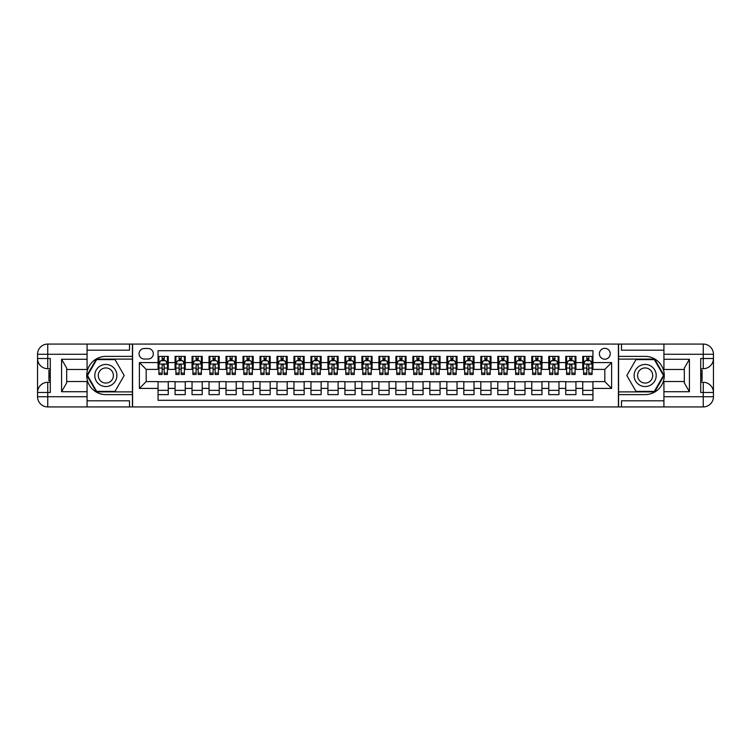 <?xml version="1.0" encoding="UTF-8"?>
<svg xmlns="http://www.w3.org/2000/svg" width="751" height="751" viewBox="0 0 751 751"><rect width="100%" height="100%" fill="white"/><g stroke="black" fill="none" stroke-linecap="round" stroke-linejoin="round"><path stroke-width="1.13" d="M604.818 348.323A5.435 5.435 0 0 0 599.382 353.759A5.435 5.435 0 0 0 604.818 359.194A5.435 5.435 0 0 0 610.253 353.759A5.435 5.435 0 0 0 604.818 348.323M87.069 400.809L129.529 400.809L129.529 406.929L663.931 406.929L663.931 396.735L703.255 396.735L703.255 392.482L700.711 392.482L700.711 358.518L703.255 358.518L703.255 354.265L663.931 354.265L663.931 359.278L689.418 359.278L689.418 391.722L684.321 382.897L684.321 368.103L689.418 359.278M592.933 356.387L582.738 356.387L582.738 362.592L575.942 362.592L575.942 369.389L582.738 369.389L582.738 362.592M575.942 362.592L575.942 356.387L565.747 356.387L565.747 362.592L558.96 362.592L558.96 369.389L565.747 369.389L565.747 362.592M558.96 362.592L558.96 356.387L548.765 356.387L548.765 362.592L541.969 362.592L541.969 369.389L548.765 369.389L548.765 362.592M541.969 362.592L541.969 356.387L531.774 356.387L531.774 362.592L524.987 362.592L524.987 369.389L531.774 369.389L531.774 362.592M524.987 362.592L524.987 356.387L514.792 356.387L514.792 362.592L507.995 362.592L507.995 369.389L514.792 369.389L514.792 362.592M507.995 362.592L507.995 356.387L497.8 356.387L497.8 362.592L491.013 362.592L491.013 369.389L497.8 369.389L497.8 362.592M491.013 362.592L491.013 356.387L480.818 356.387L480.818 362.592L474.022 362.592L474.022 369.389L480.818 369.389L480.818 362.592M474.022 362.592L474.022 356.387L463.827 356.387L463.827 362.592L457.04 362.592L457.04 369.389L463.827 369.389L463.827 362.592M457.04 362.592L457.04 356.387L446.845 356.387L446.845 362.592L440.048 362.592L440.048 369.389L446.845 369.389L446.845 362.592M440.048 362.592L440.048 356.387L429.854 356.387L429.854 362.592L423.066 362.592L423.066 369.389L429.854 369.389L429.854 362.592M423.066 362.592L423.066 356.387L412.872 356.387L412.872 362.592L406.075 362.592L406.075 369.389L412.872 369.389L412.872 362.592M406.075 362.592L406.075 356.387L395.88 356.387L395.88 362.592L389.093 362.592L389.093 369.389L395.88 369.389L395.88 362.592M389.093 362.592L389.093 356.387L378.898 356.387L378.898 362.592L372.102 362.592L372.102 369.389L378.898 369.389L378.898 362.592M372.102 362.592L372.102 356.387L361.907 356.387L361.907 362.592L355.12 362.592L355.12 369.389L361.907 369.389L361.907 362.592M355.12 362.592L355.12 356.387L344.925 356.387L344.925 362.592L338.128 362.592L338.128 369.389L344.925 369.389L344.925 362.592M338.128 362.592L338.128 356.387L327.934 356.387L327.934 362.592L321.146 362.592L321.146 369.389L327.934 369.389L327.934 362.592M321.146 362.592L321.146 356.387L310.952 356.387L310.952 362.592L304.155 362.592L304.155 369.389L310.952 369.389L310.952 362.592M304.155 362.592L304.155 356.387L293.96 356.387L293.96 362.592L287.173 362.592L287.173 369.389L293.96 369.389L293.96 362.592M287.173 362.592L287.173 356.387L276.978 356.387L276.978 362.592L270.182 362.592L270.182 369.389L276.978 369.389L276.978 362.592M270.182 362.592L270.182 356.387L259.987 356.387L259.987 362.592L253.2 362.592L253.2 369.389L259.987 369.389L259.987 362.592M253.2 362.592L253.2 356.387L243.005 356.387L243.005 362.592L236.208 362.592L236.208 369.389L243.005 369.389L243.005 362.592M236.208 362.592L236.208 356.387L226.013 356.387L226.013 362.592L219.226 362.592L219.226 369.389L226.013 369.389L226.013 362.592M219.226 362.592L219.226 356.387L209.031 356.387L209.031 362.592L202.235 362.592L202.235 369.389L209.031 369.389L209.031 362.592M202.235 362.592L202.235 356.387L192.04 356.387L192.04 362.592L185.253 362.592L185.253 369.389L192.04 369.389L192.04 362.592M185.253 362.592L185.253 356.387L175.058 356.387L175.058 369.389L168.262 369.389L168.262 356.387L158.067 356.387M158.067 394.613L168.262 394.613L168.262 381.611L175.058 381.611L175.058 394.613L185.253 394.613L185.253 381.611L192.04 381.611L192.04 388.408L185.253 388.408M192.04 388.408L192.04 394.613L202.235 394.613L202.235 381.611L209.031 381.611L209.031 388.408L202.235 388.408M209.031 388.408L209.031 394.613L219.226 394.613L219.226 381.611L226.013 381.611L226.013 388.408L219.226 388.408M226.013 388.408L226.013 394.613L236.208 394.613L236.208 381.611L243.005 381.611L243.005 388.408L236.208 388.408M243.005 388.408L243.005 394.613L253.2 394.613L253.2 381.611L259.987 381.611L259.987 388.408L253.2 388.408M259.987 388.408L259.987 394.613L270.182 394.613L270.182 381.611L276.978 381.611L276.978 388.408L270.182 388.408M276.978 388.408L276.978 394.613L287.173 394.613L287.173 381.611L293.96 381.611L293.96 388.408L287.173 388.408M293.96 388.408L293.96 394.613L304.155 394.613L304.155 381.611L310.952 381.611L310.952 388.408L304.155 388.408M310.952 388.408L310.952 394.613L321.146 394.613L321.146 381.611L327.934 381.611L327.934 388.408L321.146 388.408M327.934 388.408L327.934 394.613L338.128 394.613L338.128 381.611L344.925 381.611L344.925 388.408L338.128 388.408M344.925 388.408L344.925 394.613L355.12 394.613L355.12 381.611L361.907 381.611L361.907 388.408L355.12 388.408M361.907 388.408L361.907 394.613L372.102 394.613L372.102 381.611L378.898 381.611L378.898 388.408L372.102 388.408M378.898 388.408L378.898 394.613L389.093 394.613L389.093 381.611L395.88 381.611L395.88 388.408L389.093 388.408M395.88 388.408L395.88 394.613L406.075 394.613L406.075 381.611L412.872 381.611L412.872 388.408L406.075 388.408M412.872 388.408L412.872 394.613L423.066 394.613L423.066 381.611L429.854 381.611L429.854 388.408L423.066 388.408M429.854 388.408L429.854 394.613L440.048 394.613L440.048 381.611L446.845 381.611L446.845 388.408L440.048 388.408M446.845 388.408L446.845 394.613L457.04 394.613L457.04 381.611L463.827 381.611L463.827 388.408L457.04 388.408M463.827 388.408L463.827 394.613L474.022 394.613L474.022 381.611L480.818 381.611L480.818 388.408L474.022 388.408M480.818 388.408L480.818 394.613L491.013 394.613L491.013 381.611L497.8 381.611L497.8 388.408L491.013 388.408M497.8 388.408L497.8 394.613L507.995 394.613L507.995 381.611L514.792 381.611L514.792 388.408L507.995 388.408M514.792 388.408L514.792 394.613L524.987 394.613L524.987 381.611L531.774 381.611L531.774 388.408L524.987 388.408M531.774 388.408L531.774 394.613L541.969 394.613L541.969 381.611L548.765 381.611L548.765 388.408L541.969 388.408M548.765 388.408L548.765 394.613L558.96 394.613L558.96 381.611L565.747 381.611L565.747 388.408L558.96 388.408M565.747 388.408L565.747 394.613L575.942 394.613L575.942 381.611L582.738 381.611L582.738 388.408L575.942 388.408M144.314 359.025L148.05 359.025A5.266 5.266 0 0 0 153.317 353.759A5.266 5.266 0 0 0 148.05 348.492L144.314 348.492A5.266 5.266 0 0 0 139.048 353.759A5.266 5.266 0 0 0 144.314 359.025M663.931 350.191L621.471 350.191L621.471 344.071L618.411 344.071L618.411 406.929M618.411 344.071L87.069 344.071L87.069 354.265L47.745 354.265L47.745 358.518L50.289 358.518L50.289 392.482L47.745 392.482L47.745 396.735L87.069 396.735L87.069 391.722L61.582 391.722L61.582 359.278L66.679 368.103L66.679 382.897L61.582 391.722M132.589 406.929L132.589 344.071M592.933 362.592L592.933 350.698L158.067 350.698L158.067 369.389L146.182 369.389L146.182 381.611L158.067 381.611L158.067 400.302L592.933 400.302L592.933 381.611L604.818 381.611L604.818 369.389L592.933 369.389L592.933 362.592L611.614 362.592L611.614 388.408L592.933 388.408M158.067 388.408L139.386 388.408L139.386 362.592L158.067 362.592M582.738 388.408L582.738 394.613L592.933 394.613M158.067 360.64L158.921 360.64M162.15 360.64L164.187 360.64M167.417 360.64L168.262 360.64M158.067 369.21L158.921 369.21M162.15 369.21L164.187 369.21M167.417 369.21L168.262 369.21M158.067 381.79L168.262 381.79M158.067 390.36L168.262 390.36M175.058 369.21L175.903 369.21M179.132 369.21L181.169 369.21M184.399 369.21L185.253 369.21M175.058 360.64L175.903 360.64M179.132 360.64L181.169 360.64M184.399 360.64L185.253 360.64M175.058 381.79L185.253 381.79M175.058 390.36L185.253 390.36M192.04 381.79L202.235 381.79M192.04 390.36L202.235 390.36M192.04 360.64L192.894 360.64M196.124 360.64L198.161 360.64M201.39 360.64L202.235 360.64M192.04 369.21L192.894 369.21M196.124 369.21L198.161 369.21M201.39 369.21L202.235 369.21M209.031 381.79L219.226 381.79M209.031 390.36L219.226 390.36M209.031 360.64L209.876 360.64M213.106 360.64L215.143 360.64M218.372 360.64L219.226 360.64M209.031 369.21L209.876 369.21M213.106 369.21L215.143 369.21M218.372 369.21L219.226 369.21M226.013 381.79L236.208 381.79M226.013 390.36L236.208 390.36M226.013 360.64L226.868 360.64M230.097 360.64L232.134 360.64M235.363 360.64L236.208 360.64M226.013 369.21L226.868 369.21M230.097 369.21L232.134 369.21M235.363 369.21L236.208 369.21M243.005 381.79L253.2 381.79M243.005 390.36L253.2 390.36M243.005 360.64L243.85 360.64M247.079 360.64L249.116 360.64M252.345 360.64L253.2 360.64M243.005 369.21L243.85 369.21M247.079 369.21L249.116 369.21M252.345 369.21L253.2 369.21M259.987 381.79L270.182 381.79M259.987 390.36L270.182 390.36M259.987 360.64L260.841 360.64M264.07 360.64L266.107 360.64M269.337 360.64L270.182 360.64M259.987 369.21L260.841 369.21M264.07 369.21L266.107 369.21M269.337 369.21L270.182 369.21M276.978 381.79L287.173 381.79M276.978 390.36L287.173 390.36M276.978 360.64L277.823 360.64M281.052 360.64L283.089 360.64M286.319 360.64L287.173 360.64M276.978 369.21L277.823 369.21M281.052 369.21L283.089 369.21M286.319 369.21L287.173 369.21M293.96 381.79L304.155 381.79M293.96 390.36L304.155 390.36M293.96 360.64L294.814 360.64M298.044 360.64L300.081 360.64M303.31 360.64L304.155 360.64M293.96 369.21L294.814 369.21M298.044 369.21L300.081 369.21M303.31 369.21L304.155 369.21M310.952 381.79L321.146 381.79M310.952 390.36L321.146 390.36M310.952 360.64L311.796 360.64M315.026 360.64L317.063 360.64M320.292 360.64L321.146 360.64M310.952 369.21L311.796 369.21M315.026 369.21L317.063 369.21M320.292 369.21L321.146 369.21M327.934 381.79L338.128 381.79M327.934 390.36L338.128 390.36M327.934 360.64L328.788 360.64M332.017 360.64L334.054 360.64M337.283 360.64L338.128 360.64M327.934 369.21L328.788 369.21M332.017 369.21L334.054 369.21M337.283 369.21L338.128 369.21M344.925 381.79L355.12 381.79M344.925 390.36L355.12 390.36M344.925 360.64L345.77 360.64M348.999 360.64L351.036 360.64M354.265 360.64L355.12 360.64M344.925 369.21L345.77 369.21M348.999 369.21L351.036 369.21M354.265 369.21L355.12 369.21M361.907 381.79L372.102 381.79M361.907 390.36L372.102 390.36M361.907 360.64L362.761 360.64M365.99 360.64L368.028 360.64M371.257 360.64L372.102 360.64M361.907 369.21L362.761 369.21M365.99 369.21L368.028 369.21M371.257 369.21L372.102 369.21M378.898 381.79L389.093 381.79M378.898 390.36L389.093 390.36M378.898 360.64L379.743 360.64M382.972 360.64L385.01 360.64M388.239 360.64L389.093 360.64M378.898 369.21L379.743 369.21M382.972 369.21L385.01 369.21M388.239 369.21L389.093 369.21M395.88 381.79L406.075 381.79M395.88 390.36L406.075 390.36M395.88 360.64L396.735 360.64M399.964 360.64L402.001 360.64M405.23 360.64L406.075 360.64M395.88 369.21L396.735 369.21M399.964 369.21L402.001 369.21M405.23 369.21L406.075 369.21M412.872 381.79L423.066 381.79M412.872 390.36L423.066 390.36M412.872 360.64L413.717 360.64M416.946 360.64L418.983 360.64M422.212 360.64L423.066 360.64M412.872 369.21L413.717 369.21M416.946 369.21L418.983 369.21M422.212 369.21L423.066 369.21M429.854 381.79L440.048 381.79M429.854 390.36L440.048 390.36M429.854 360.64L430.708 360.64M433.937 360.64L435.974 360.64M439.204 360.64L440.048 360.64M429.854 369.21L430.708 369.21M433.937 369.21L435.974 369.21M439.204 369.21L440.048 369.21M446.845 381.79L457.04 381.79M446.845 390.36L457.04 390.36M446.845 360.64L447.69 360.64M450.919 360.64L452.956 360.64M456.186 360.64L457.04 360.64M446.845 369.21L447.69 369.21M450.919 369.21L452.956 369.21M456.186 369.21L457.04 369.21M463.827 381.79L474.022 381.79M463.827 390.36L474.022 390.36M463.827 360.64L464.681 360.64M467.911 360.64L469.948 360.64M473.177 360.64L474.022 360.64M463.827 369.21L464.681 369.21M467.911 369.21L469.948 369.21M473.177 369.21L474.022 369.21M480.818 381.79L491.013 381.79M480.818 390.36L491.013 390.36M480.818 360.64L481.663 360.64M484.893 360.64L486.93 360.64M490.159 360.64L491.013 360.64M480.818 369.21L481.663 369.21M484.893 369.21L486.93 369.21M490.159 369.21L491.013 369.21M497.8 381.79L507.995 381.79M497.8 390.36L507.995 390.36M497.8 360.64L498.655 360.64M501.884 360.64L503.921 360.64M507.15 360.64L507.995 360.64M497.8 369.21L498.655 369.21M501.884 369.21L503.921 369.21M507.15 369.21L507.995 369.21M514.792 381.79L524.987 381.79M514.792 390.36L524.987 390.36M514.792 360.64L515.637 360.64M518.866 360.64L520.903 360.64M524.132 360.64L524.987 360.64M514.792 369.21L515.637 369.21M518.866 369.21L520.903 369.21M524.132 369.21L524.987 369.21M531.774 381.79L541.969 381.79M531.774 390.36L541.969 390.36M531.774 360.64L532.628 360.64M535.857 360.64L537.894 360.64M541.124 360.64L541.969 360.64M531.774 369.21L532.628 369.21M535.857 369.21L537.894 369.21M541.124 369.21L541.969 369.21M548.765 381.79L558.96 381.79M548.765 390.36L558.96 390.36M548.765 360.64L549.61 360.64M552.839 360.64L554.876 360.64M558.106 360.64L558.96 360.64M548.765 369.21L549.61 369.21M552.839 369.21L554.876 369.21M558.106 369.21L558.96 369.21M565.747 381.79L575.942 381.79M565.747 390.36L575.942 390.36M565.747 360.64L566.601 360.64M569.831 360.64L571.868 360.64M575.097 360.64L575.942 360.64M565.747 369.21L566.601 369.21M569.831 369.21L571.868 369.21M575.097 369.21L575.942 369.21M582.738 381.79L592.933 381.79M582.738 390.36L592.933 390.36M582.738 360.64L583.583 360.64M586.813 360.64L588.85 360.64M592.079 360.64L592.933 360.64M582.738 369.21L583.583 369.21M586.813 369.21L588.85 369.21M592.079 369.21L592.933 369.21M146.182 369.389L139.386 362.592M146.182 381.611L139.386 388.408M611.614 362.592L604.818 369.389M611.614 388.408L604.818 381.611M164.187 356.387L164.187 360.724L164.187 358.602L162.15 358.602M167.417 373.097L164.187 373.097L164.187 374.477L167.417 374.477L167.417 364.122L165.718 360.724L160.62 360.724L158.921 364.122L158.921 368.056L158.921 356.387M158.921 371.125L158.921 372.271M158.921 361.691L158.921 358.602M158.921 373.097L158.921 374.477L162.15 374.477L162.15 373.097L158.921 373.097L158.921 368.056L162.15 368.056L162.15 371.125M167.417 361.691L167.417 358.602M164.187 373.097L164.187 368.056L167.417 368.056L167.417 356.387M162.15 360.724L162.15 356.387M164.187 371.125L164.187 372.271M162.15 373.097L162.16 365.249L163.061 364.376L163.962 364.761L164.187 368.056L164.187 364.038M111.355 365.934A11.04 11.04 0 0 0 96.278 369.98A11.04 11.04 0 0 0 100.315 385.066A11.04 11.04 0 0 0 115.401 381.02A11.04 11.04 0 0 0 111.355 365.934M109.618 368.957A7.557 7.557 0 0 0 99.292 371.717A7.557 7.557 0 0 0 102.061 382.043A7.557 7.557 0 0 0 112.387 379.283A7.557 7.557 0 0 0 109.618 368.957M115.006 391.384L96.663 391.384L87.501 375.5L96.663 359.616L115.006 359.616L124.178 375.5L115.006 391.384M650.685 365.934A11.04 11.04 0 0 0 635.599 369.98A11.04 11.04 0 0 0 639.645 385.066A11.04 11.04 0 0 0 654.722 381.02A11.04 11.04 0 0 0 650.685 365.934M648.939 368.957A7.557 7.557 0 0 0 638.613 371.717A7.557 7.557 0 0 0 641.382 382.043A7.557 7.557 0 0 0 651.708 379.283A7.557 7.557 0 0 0 648.939 368.957M654.337 391.384L635.994 391.384L626.822 375.5L635.994 359.616L654.337 359.616L663.499 375.5L654.337 391.384M132.42 344.071L132.42 356.387L105.835 356.387A19.113 19.113 0 0 0 86.731 375.5A19.113 19.113 0 0 0 105.835 394.613L132.42 394.613L132.42 406.929M61.582 359.278L87.069 359.278L87.069 354.265M87.069 359.278L87.069 369.473L66.679 369.473M87.069 396.735L87.069 406.929L47.745 406.929A10.195 10.195 0 0 1 37.55 396.735L37.55 354.265A10.195 10.195 0 0 1 47.745 344.071L87.069 344.071M132.42 356.387L132.42 359.109L96.372 359.109L86.909 375.5L96.372 391.891L132.42 391.891L132.42 359.109M132.42 391.891L132.42 394.613M66.679 381.527L87.069 381.527L87.069 391.722M129.529 406.929L87.069 406.929M37.55 392.482A10.195 10.195 0 0 1 47.745 382.297A10.195 10.195 0 0 0 37.55 392.482L47.745 392.482L47.745 382.297L50.289 382.297M50.289 368.703L47.745 368.703L47.745 358.518L37.55 358.518A10.195 10.195 0 0 0 47.745 368.703A10.195 10.195 0 0 1 37.55 358.518M129.529 344.071L129.529 350.191L87.069 350.191M50.289 370.271L48.928 370.271L48.928 377.002L50.289 377.002M48.928 375.416L50.289 375.416M48.928 373.547L50.289 373.547M48.928 373.238L50.289 373.238M48.928 377.002L48.928 380.729L50.289 380.729M48.928 377.331L50.289 377.331M618.58 406.929L618.58 394.613L645.165 394.613A19.113 19.113 0 0 0 664.269 375.5A19.113 19.113 0 0 0 645.165 356.387L618.58 356.387L618.58 344.071M689.418 391.722L663.931 391.722L663.931 396.735M663.931 391.722L663.931 381.527L684.321 381.527M663.931 354.265L663.931 344.071L703.255 344.071A10.195 10.195 0 0 1 713.45 354.265L713.45 396.735A10.195 10.195 0 0 1 703.255 406.929L663.931 406.929M618.58 394.613L618.58 391.891L654.628 391.891L664.091 375.5L654.628 359.109L618.58 359.109L618.58 391.891M618.58 359.109L618.58 356.387M684.321 369.473L663.931 369.473L663.931 359.278M621.471 344.071L663.931 344.071M713.45 358.518A10.195 10.195 0 0 1 703.255 368.703A10.195 10.195 0 0 0 713.45 358.518L703.255 358.518L703.255 368.703L700.711 368.703M700.711 382.297L703.255 382.297L703.255 392.482L713.45 392.482A10.195 10.195 0 0 0 703.255 382.297A10.195 10.195 0 0 1 713.45 392.482M621.471 406.929L621.471 400.809L663.931 400.809M700.711 380.729L702.072 380.729L702.072 373.998L700.711 373.998M702.072 375.584L700.711 375.584M702.072 377.453L700.711 377.453M702.072 377.762L700.711 377.762M702.072 373.998L702.072 370.271L700.711 370.271M702.072 373.669L700.711 373.669M181.169 356.387L181.169 360.724L181.169 358.602L179.132 358.602M184.399 373.097L181.169 373.097L181.169 374.477L184.399 374.477L184.399 364.122L182.7 360.724L177.602 360.724L175.903 364.122L175.903 368.056L175.903 356.387M175.903 371.125L175.903 372.271M175.903 361.691L175.903 358.602M175.903 373.097L175.903 374.477L179.132 374.477L179.132 373.097L175.903 373.097L175.903 368.056L179.132 368.056L179.132 371.125M184.399 361.691L184.399 358.602M181.169 373.097L181.169 368.056L184.399 368.056L184.399 356.387M179.132 360.724L179.132 356.387M181.169 371.125L181.169 372.271M179.132 373.097L179.142 365.249L180.043 364.376L180.953 364.761L181.169 368.056L181.169 364.038M198.161 356.387L198.161 360.724L198.161 358.602L196.124 358.602M201.39 373.097L198.161 373.097L198.161 374.477L201.39 374.477L201.39 364.122L199.691 360.724L194.593 360.724L192.894 364.122L192.894 368.056L192.894 356.387M192.894 371.125L192.894 372.271M192.894 361.691L192.894 358.602M192.894 373.097L192.894 374.477L196.124 374.477L196.124 373.097L192.894 373.097L192.894 368.056L196.124 368.056L196.124 371.125M201.39 361.691L201.39 358.602M198.161 373.097L198.161 368.056L201.39 368.056L201.39 356.387M196.124 360.724L196.124 356.387M198.161 371.125L198.161 372.271M196.124 373.097L196.133 365.249L197.034 364.376L197.935 364.761L198.161 368.056L198.161 364.038M215.143 356.387L215.143 360.724L215.143 358.602L213.106 358.602M218.372 373.097L215.143 373.097L215.143 374.477L218.372 374.477L218.372 364.122L216.673 360.724L211.575 360.724L209.876 364.122L209.876 368.056L209.876 356.387M209.876 371.125L209.876 372.271M209.876 361.691L209.876 358.602M209.876 373.097L209.876 374.477L213.106 374.477L213.106 373.097L209.876 373.097L209.876 368.056L213.106 368.056L213.106 371.125M218.372 361.691L218.372 358.602M215.143 373.097L215.143 368.056L218.372 368.056L218.372 356.387M213.106 360.724L213.106 356.387M215.143 371.125L215.143 372.271M213.106 373.097L213.115 365.249L214.016 364.376L214.927 364.761L215.143 368.056L215.143 364.038M232.134 356.387L232.134 360.724L232.134 358.602L230.097 358.602M235.363 373.097L232.134 373.097L232.134 374.477L235.363 374.477L235.363 364.122L233.664 360.724L228.567 360.724L226.868 364.122L226.868 368.056L226.868 356.387M226.868 371.125L226.868 372.271M226.868 361.691L226.868 358.602M226.868 373.097L226.868 374.477L230.097 374.477L230.097 373.097L226.868 373.097L226.868 368.056L230.097 368.056L230.097 371.125M235.363 361.691L235.363 358.602M232.134 373.097L232.134 368.056L235.363 368.056L235.363 356.387M230.097 360.724L230.097 356.387M232.134 371.125L232.134 372.271M230.097 373.097L230.106 365.249L231.008 364.376L231.909 364.761L232.134 368.056L232.134 364.038M249.116 356.387L249.116 360.724L249.116 358.602L247.079 358.602M252.345 373.097L249.116 373.097L249.116 374.477L252.345 374.477L252.345 364.122L250.646 360.724L245.549 360.724L243.85 364.122L243.85 368.056L243.85 356.387M243.85 371.125L243.85 372.271M243.85 361.691L243.85 358.602M243.85 373.097L243.85 374.477L247.079 374.477L247.079 373.097L243.85 373.097L243.85 368.056L247.079 368.056L247.079 371.125M252.345 361.691L252.345 358.602M249.116 373.097L249.116 368.056L252.345 368.056L252.345 356.387M247.079 360.724L247.079 356.387M249.116 371.125L249.116 372.271M247.079 373.097L247.088 365.249L247.99 364.376L248.9 364.761L249.116 368.056L249.116 364.038M266.107 356.387L266.107 360.724L266.107 358.602L264.07 358.602M269.337 373.097L266.107 373.097L266.107 374.477L269.337 374.477L269.337 364.122L267.638 360.724L262.54 360.724L260.841 364.122L260.841 368.056L260.841 356.387M260.841 371.125L260.841 372.271M260.841 361.691L260.841 358.602M260.841 373.097L260.841 374.477L264.07 374.477L264.07 373.097L260.841 373.097L260.841 368.056L264.07 368.056L264.07 371.125M269.337 361.691L269.337 358.602M266.107 373.097L266.107 368.056L269.337 368.056L269.337 356.387M264.07 360.724L264.07 356.387M266.107 371.125L266.107 372.271M264.07 373.097L264.08 365.249L264.981 364.376L265.882 364.761L266.107 368.056L266.107 364.038M283.089 356.387L283.089 360.724L283.089 358.602L281.052 358.602M286.319 373.097L283.089 373.097L283.089 374.477L286.319 374.477L286.319 364.122L284.62 360.724L279.522 360.724L277.823 364.122L277.823 368.056L277.823 356.387M277.823 371.125L277.823 372.271M277.823 361.691L277.823 358.602M277.823 373.097L277.823 374.477L281.052 374.477L281.052 373.097L277.823 373.097L277.823 368.056L281.052 368.056L281.052 371.125M286.319 361.691L286.319 358.602M283.089 373.097L283.089 368.056L286.319 368.056L286.319 356.387M281.052 360.724L281.052 356.387M283.089 371.125L283.089 372.271M281.052 373.097L281.062 365.249L281.963 364.376L282.874 364.761L283.089 368.056L283.089 364.038M300.081 356.387L300.081 360.724L300.081 358.602L298.044 358.602M303.31 373.097L300.081 373.097L300.081 374.477L303.31 374.477L303.31 364.122L301.611 360.724L296.514 360.724L294.814 364.122L294.814 368.056L294.814 356.387M294.814 371.125L294.814 372.271M294.814 361.691L294.814 358.602M294.814 373.097L294.814 374.477L298.044 374.477L298.044 373.097L294.814 373.097L294.814 368.056L298.044 368.056L298.044 371.125M303.31 361.691L303.31 358.602M300.081 373.097L300.081 368.056L303.31 368.056L303.31 356.387M298.044 360.724L298.044 356.387M300.081 371.125L300.081 372.271M298.044 373.097L298.053 365.249L298.954 364.376L299.856 364.761L300.081 368.056L300.081 364.038M317.063 356.387L317.063 360.724L317.063 358.602L315.026 358.602M320.292 373.097L317.063 373.097L317.063 374.477L320.292 374.477L320.292 364.122L318.593 360.724L313.496 360.724L311.796 364.122L311.796 368.056L311.796 356.387M311.796 371.125L311.796 372.271M311.796 361.691L311.796 358.602M311.796 373.097L311.796 374.477L315.026 374.477L315.026 373.097L311.796 373.097L311.796 368.056L315.026 368.056L315.026 371.125M320.292 361.691L320.292 358.602M317.063 373.097L317.063 368.056L320.292 368.056L320.292 356.387M315.026 360.724L315.026 356.387M317.063 371.125L317.063 372.271M315.026 373.097L315.035 365.249L315.936 364.376L316.847 364.761L317.063 368.056L317.063 364.038M334.054 356.387L334.054 360.724L334.054 358.602L332.017 358.602M337.283 373.097L334.054 373.097L334.054 374.477L337.283 374.477L337.283 364.122L335.584 360.724L330.487 360.724L328.788 364.122L328.788 368.056L328.788 356.387M328.788 371.125L328.788 372.271M328.788 361.691L328.788 358.602M328.788 373.097L328.788 374.477L332.017 374.477L332.017 373.097L328.788 373.097L328.788 368.056L332.017 368.056L332.017 371.125M337.283 361.691L337.283 358.602M334.054 373.097L334.054 368.056L337.283 368.056L337.283 356.387M332.017 360.724L332.017 356.387M334.054 371.125L334.054 372.271M332.017 373.097L332.026 365.249L332.928 364.376L333.829 364.761L334.054 368.056L334.054 364.038M351.036 356.387L351.036 360.724L351.036 358.602L348.999 358.602M354.265 373.097L351.036 373.097L351.036 374.477L354.265 374.477L354.265 364.122L352.566 360.724L347.469 360.724L345.77 364.122L345.77 368.056L345.77 356.387M345.77 371.125L345.77 372.271M345.77 361.691L345.77 358.602M345.77 373.097L345.77 374.477L348.999 374.477L348.999 373.097L345.77 373.097L345.77 368.056L348.999 368.056L348.999 371.125M354.265 361.691L354.265 358.602M351.036 373.097L351.036 368.056L354.265 368.056L354.265 356.387M348.999 360.724L348.999 356.387M351.036 371.125L351.036 372.271M348.999 373.097L349.008 365.249L349.91 364.376L350.82 364.761L351.036 368.056L351.036 364.038M368.028 356.387L368.028 360.724L368.028 358.602L365.99 358.602M371.257 373.097L368.028 373.097L368.028 374.477L371.257 374.477L371.257 364.122L369.558 360.724L364.46 360.724L362.761 364.122L362.761 368.056L362.761 356.387M362.761 371.125L362.761 372.271M362.761 361.691L362.761 358.602M362.761 373.097L362.761 374.477L365.99 374.477L365.99 373.097L362.761 373.097L362.761 368.056L365.99 368.056L365.99 371.125M371.257 361.691L371.257 358.602M368.028 373.097L368.028 368.056L371.257 368.056L371.257 356.387M365.99 360.724L365.99 356.387M368.028 371.125L368.028 372.271M365.99 373.097L366 365.249L366.901 364.376L367.802 364.761L368.028 368.056L368.028 364.038M385.01 356.387L385.01 360.724L385.01 358.602L382.972 358.602M388.239 373.097L385.01 373.097L385.01 374.477L388.239 374.477L388.239 364.122L386.54 360.724L381.442 360.724L379.743 364.122L379.743 368.056L379.743 356.387M379.743 371.125L379.743 372.271M379.743 361.691L379.743 358.602M379.743 373.097L379.743 374.477L382.972 374.477L382.972 373.097L379.743 373.097L379.743 368.056L382.972 368.056L382.972 371.125M388.239 361.691L388.239 358.602M385.01 373.097L385.01 368.056L388.239 368.056L388.239 356.387M382.972 360.724L382.972 356.387M385.01 371.125L385.01 372.271M382.972 373.097L382.982 365.249L383.883 364.376L384.794 364.761L385.01 368.056L385.01 364.038M402.001 356.387L402.001 360.724L402.001 358.602L399.964 358.602M405.23 373.097L402.001 373.097L402.001 374.477L405.23 374.477L405.23 364.122L403.531 360.724L398.434 360.724L396.735 364.122L396.735 368.056L396.735 356.387M396.735 371.125L396.735 372.271M396.735 361.691L396.735 358.602M396.735 373.097L396.735 374.477L399.964 374.477L399.964 373.097L396.735 373.097L396.735 368.056L399.964 368.056L399.964 371.125M405.23 361.691L405.23 358.602M402.001 373.097L402.001 368.056L405.23 368.056L405.23 356.387M399.964 360.724L399.964 356.387M402.001 371.125L402.001 372.271M399.964 373.097L399.973 365.249L400.874 364.376L401.776 364.761L402.001 368.056L402.001 364.038M418.983 356.387L418.983 360.724L418.983 358.602L416.946 358.602M422.212 373.097L418.983 373.097L418.983 374.477L422.212 374.477L422.212 364.122L420.513 360.724L415.416 360.724L413.717 364.122L413.717 368.056L413.717 356.387M413.717 371.125L413.717 372.271M413.717 361.691L413.717 358.602M413.717 373.097L413.717 374.477L416.946 374.477L416.946 373.097L413.717 373.097L413.717 368.056L416.946 368.056L416.946 371.125M422.212 361.691L422.212 358.602M418.983 373.097L418.983 368.056L422.212 368.056L422.212 356.387M416.946 360.724L416.946 356.387M418.983 371.125L418.983 372.271M416.946 373.097L416.955 365.249L417.856 364.376L418.767 364.761L418.983 368.056L418.983 364.038M435.974 356.387L435.974 360.724L435.974 358.602L433.937 358.602M439.204 373.097L435.974 373.097L435.974 374.477L439.204 374.477L439.204 364.122L437.504 360.724L432.407 360.724L430.708 364.122L430.708 368.056L430.708 356.387M430.708 371.125L430.708 372.271M430.708 361.691L430.708 358.602M430.708 373.097L430.708 374.477L433.937 374.477L433.937 373.097L430.708 373.097L430.708 368.056L433.937 368.056L433.937 371.125M439.204 361.691L439.204 358.602M435.974 373.097L435.974 368.056L439.204 368.056L439.204 356.387M433.937 360.724L433.937 356.387M435.974 371.125L435.974 372.271M433.937 373.097L433.947 365.249L434.848 364.376L435.749 364.761L435.974 368.056L435.974 364.038M452.956 356.387L452.956 360.724L452.956 358.602L450.919 358.602M456.186 373.097L452.956 373.097L452.956 374.477L456.186 374.477L456.186 364.122L454.486 360.724L449.389 360.724L447.69 364.122L447.69 368.056L447.69 356.387M447.69 371.125L447.69 372.271M447.69 361.691L447.69 358.602M447.69 373.097L447.69 374.477L450.919 374.477L450.919 373.097L447.69 373.097L447.69 368.056L450.919 368.056L450.919 371.125M456.186 361.691L456.186 358.602M452.956 373.097L452.956 368.056L456.186 368.056L456.186 356.387M450.919 360.724L450.919 356.387M452.956 371.125L452.956 372.271M450.919 373.097L450.929 365.249L451.83 364.376L452.74 364.761L452.956 368.056L452.956 364.038M469.948 356.387L469.948 360.724L469.948 358.602L467.911 358.602M473.177 373.097L469.948 373.097L469.948 374.477L473.177 374.477L473.177 364.122L471.478 360.724L466.38 360.724L464.681 364.122L464.681 368.056L464.681 356.387M464.681 371.125L464.681 372.271M464.681 361.691L464.681 358.602M464.681 373.097L464.681 374.477L467.911 374.477L467.911 373.097L464.681 373.097L464.681 368.056L467.911 368.056L467.911 371.125M473.177 361.691L473.177 358.602M469.948 373.097L469.948 368.056L473.177 368.056L473.177 356.387M467.911 360.724L467.911 356.387M469.948 371.125L469.948 372.271M467.911 373.097L467.92 365.249L468.821 364.376L469.722 364.761L469.948 368.056L469.948 364.038M486.93 356.387L486.93 360.724L486.93 358.602L484.893 358.602M490.159 373.097L486.93 373.097L486.93 374.477L490.159 374.477L490.159 364.122L488.46 360.724L483.362 360.724L481.663 364.122L481.663 368.056L481.663 356.387M481.663 371.125L481.663 372.271M481.663 361.691L481.663 358.602M481.663 373.097L481.663 374.477L484.893 374.477L484.893 373.097L481.663 373.097L481.663 368.056L484.893 368.056L484.893 371.125M490.159 361.691L490.159 358.602M486.93 373.097L486.93 368.056L490.159 368.056L490.159 356.387M484.893 360.724L484.893 356.387M486.93 371.125L486.93 372.271M484.893 373.097L484.902 365.249L485.803 364.376L486.714 364.761L486.93 368.056L486.93 364.038M503.921 356.387L503.921 360.724L503.921 358.602L501.884 358.602M507.15 373.097L503.921 373.097L503.921 374.477L507.15 374.477L507.15 364.122L505.451 360.724L500.354 360.724L498.655 364.122L498.655 368.056L498.655 356.387M498.655 371.125L498.655 372.271M498.655 361.691L498.655 358.602M498.655 373.097L498.655 374.477L501.884 374.477L501.884 373.097L498.655 373.097L498.655 368.056L501.884 368.056L501.884 371.125M507.15 361.691L507.15 358.602M503.921 373.097L503.921 368.056L507.15 368.056L507.15 356.387M501.884 360.724L501.884 356.387M503.921 371.125L503.921 372.271M501.884 373.097L501.893 365.249L502.795 364.376L503.696 364.761L503.921 368.056L503.921 364.038M520.903 356.387L520.903 360.724L520.903 358.602L518.866 358.602M524.132 373.097L520.903 373.097L520.903 374.477L524.132 374.477L524.132 364.122L522.433 360.724L517.336 360.724L515.637 364.122L515.637 368.056L515.637 356.387M515.637 371.125L515.637 372.271M515.637 361.691L515.637 358.602M515.637 373.097L515.637 374.477L518.866 374.477L518.866 373.097L515.637 373.097L515.637 368.056L518.866 368.056L518.866 371.125M524.132 361.691L524.132 358.602M520.903 373.097L520.903 368.056L524.132 368.056L524.132 356.387M518.866 360.724L518.866 356.387M520.903 371.125L520.903 372.271M518.866 373.097L518.875 365.249L519.776 364.376L520.687 364.761L520.903 368.056L520.903 364.038M537.894 356.387L537.894 360.724L537.894 358.602L535.857 358.602M541.124 373.097L537.894 373.097L537.894 374.477L541.124 374.477L541.124 364.122L539.425 360.724L534.327 360.724L532.628 364.122L532.628 368.056L532.628 356.387M532.628 371.125L532.628 372.271M532.628 361.691L532.628 358.602M532.628 373.097L532.628 374.477L535.857 374.477L535.857 373.097L532.628 373.097L532.628 368.056L535.857 368.056L535.857 371.125M541.124 361.691L541.124 358.602M537.894 373.097L537.894 368.056L541.124 368.056L541.124 356.387M535.857 360.724L535.857 356.387M537.894 371.125L537.894 372.271M535.857 373.097L535.867 365.249L536.768 364.376L537.669 364.761L537.894 368.056L537.894 364.038M554.876 356.387L554.876 360.724L554.876 358.602L552.839 358.602M558.106 373.097L554.876 373.097L554.876 374.477L558.106 374.477L558.106 364.122L556.407 360.724L551.309 360.724L549.61 364.122L549.61 368.056L549.61 356.387M549.61 371.125L549.61 372.271M549.61 361.691L549.61 358.602M549.61 373.097L549.61 374.477L552.839 374.477L552.839 373.097L549.61 373.097L549.61 368.056L552.839 368.056L552.839 371.125M558.106 361.691L558.106 358.602M554.876 373.097L554.876 368.056L558.106 368.056L558.106 356.387M552.839 360.724L552.839 356.387M554.876 371.125L554.876 372.271M552.839 373.097L552.849 365.249L553.75 364.376L554.66 364.761L554.876 368.056L554.876 364.038M571.868 356.387L571.868 360.724L571.868 358.602L569.831 358.602M575.097 373.097L571.868 373.097L571.868 374.477L575.097 374.477L575.097 364.122L573.398 360.724L568.3 360.724L566.601 364.122L566.601 368.056L566.601 356.387M566.601 371.125L566.601 372.271M566.601 361.691L566.601 358.602M566.601 373.097L566.601 374.477L569.831 374.477L569.831 373.097L566.601 373.097L566.601 368.056L569.831 368.056L569.831 371.125M575.097 361.691L575.097 358.602M571.868 373.097L571.868 368.056L575.097 368.056L575.097 356.387M569.831 360.724L569.831 356.387M571.868 371.125L571.868 372.271M569.831 373.097L569.84 365.249L570.741 364.376L571.642 364.761L571.868 368.056L571.868 364.038M588.85 356.387L588.85 360.724L588.85 358.602L586.813 358.602M592.079 373.097L588.85 373.097L588.85 374.477L592.079 374.477L592.079 364.122L590.38 360.724L585.282 360.724L583.583 364.122L583.583 368.056L583.583 356.387M583.583 371.125L583.583 372.271M583.583 361.691L583.583 358.602M583.583 373.097L583.583 374.477L586.813 374.477L586.813 373.097L583.583 373.097L583.583 368.056L586.813 368.056L586.813 371.125M592.079 361.691L592.079 358.602M588.85 373.097L588.85 368.056L592.079 368.056L592.079 356.387M586.813 360.724L586.813 356.387M588.85 371.125L588.85 372.271M586.813 373.097L586.822 365.249L587.723 364.376L588.634 364.761L588.85 368.056L588.85 364.038M175.058 388.408L168.262 388.408M175.058 362.592L168.262 362.592M167.37 364.038L158.959 364.038M158.921 361.653L160.151 361.653M166.178 361.653L167.417 361.653M164.187 359.682L162.15 359.682M47.745 344.071A10.195 10.195 0 0 0 37.55 354.265L47.745 354.265L47.745 344.071M47.745 406.929L47.745 396.735L37.55 396.735A10.195 10.195 0 0 0 47.745 406.929M703.255 406.929A10.195 10.195 0 0 0 713.45 396.735L703.255 396.735L703.255 406.929M703.255 344.071L703.255 354.265L713.45 354.265A10.195 10.195 0 0 0 703.255 344.071M184.361 364.038L175.95 364.038M175.903 361.653L177.142 361.653M183.169 361.653L184.399 361.653M181.169 359.682L179.132 359.682M201.343 364.038L192.932 364.038M192.894 361.653L194.124 361.653M200.151 361.653L201.39 361.653M198.161 359.682L196.124 359.682M218.334 364.038L209.923 364.038M209.876 361.653L211.115 361.653M217.142 361.653L218.372 361.653M215.143 359.682L213.106 359.682M235.316 364.038L226.905 364.038M226.868 361.653L228.097 361.653M234.124 361.653L235.363 361.653M232.134 359.682L230.097 359.682M252.308 364.038L243.897 364.038M243.85 361.653L245.089 361.653M251.116 361.653L252.345 361.653M249.116 359.682L247.079 359.682M269.29 364.038L260.879 364.038M260.841 361.653L262.071 361.653M268.098 361.653L269.337 361.653M266.107 359.682L264.07 359.682M286.281 364.038L277.87 364.038M277.823 361.653L279.062 361.653M285.089 361.653L286.319 361.653M283.089 359.682L281.052 359.682M303.263 364.038L294.852 364.038M294.814 361.653L296.044 361.653M302.071 361.653L303.31 361.653M300.081 359.682L298.044 359.682M320.255 364.038L311.843 364.038M311.796 361.653L313.036 361.653M319.062 361.653L320.292 361.653M317.063 359.682L315.026 359.682M337.237 364.038L328.825 364.038M328.788 361.653L330.018 361.653M336.044 361.653L337.283 361.653M334.054 359.682L332.017 359.682M354.228 364.038L345.817 364.038M345.77 361.653L347.009 361.653M353.036 361.653L354.265 361.653M351.036 359.682L348.999 359.682M371.21 364.038L362.799 364.038M362.761 361.653L363.991 361.653M370.018 361.653L371.257 361.653M368.028 359.682L365.99 359.682M388.201 364.038L379.79 364.038M379.743 361.653L380.982 361.653M387.009 361.653L388.239 361.653M385.01 359.682L382.972 359.682M405.183 364.038L396.772 364.038M396.735 361.653L397.964 361.653M403.991 361.653L405.23 361.653M402.001 359.682L399.964 359.682M422.175 364.038L413.763 364.038M413.717 361.653L414.956 361.653M420.982 361.653L422.212 361.653M418.983 359.682L416.946 359.682M439.157 364.038L430.745 364.038M430.708 361.653L431.938 361.653M437.964 361.653L439.204 361.653M435.974 359.682L433.937 359.682M456.148 364.038L447.737 364.038M447.69 361.653L448.929 361.653M454.956 361.653L456.186 361.653M452.956 359.682L450.919 359.682M473.13 364.038L464.719 364.038M464.681 361.653L465.911 361.653M471.938 361.653L473.177 361.653M469.948 359.682L467.911 359.682M490.121 364.038L481.71 364.038M481.663 361.653L482.902 361.653M488.929 361.653L490.159 361.653M486.93 359.682L484.893 359.682M507.103 364.038L498.692 364.038M498.655 361.653L499.884 361.653M505.911 361.653L507.15 361.653M503.921 359.682L501.884 359.682M524.095 364.038L515.684 364.038M515.637 361.653L516.876 361.653M522.903 361.653L524.132 361.653M520.903 359.682L518.866 359.682M541.077 364.038L532.666 364.038M532.628 361.653L533.858 361.653M539.885 361.653L541.124 361.653M537.894 359.682L535.857 359.682M558.068 364.038L549.657 364.038M549.61 361.653L550.849 361.653M556.876 361.653L558.106 361.653M554.876 359.682L552.839 359.682M575.05 364.038L566.639 364.038M566.601 361.653L567.831 361.653M573.858 361.653L575.097 361.653M571.868 359.682L569.831 359.682M592.041 364.038L583.63 364.038M583.583 361.653L584.822 361.653M590.849 361.653L592.079 361.653M588.85 359.682L586.813 359.682"/></g></svg>
